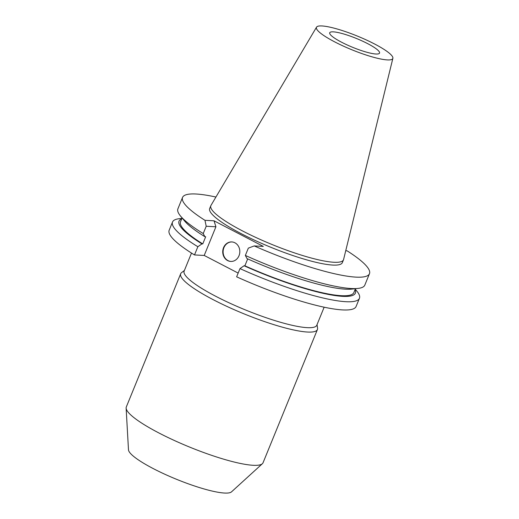 <?xml version="1.0" encoding="UTF-8"?>
<svg xmlns="http://www.w3.org/2000/svg" width="519" height="519" viewBox="0 0 519 519"><rect width="100%" height="100%" fill="white"/><g stroke="black" fill="none" stroke-linecap="round" stroke-linejoin="round"><path stroke-width="0.78" d="M387.317 59.912A41.248 7.376 -157.8 0 1 342.456 45.678A41.248 7.376 -157.8 0 1 316.525 27.17A41.248 7.376 -157.8 0 1 321.936 25.95A41.248 7.376 -157.8 0 1 365.83 39.736A41.248 7.376 -157.8 0 1 392.87 58.329A41.248 7.376 -157.8 0 1 387.317 59.912M375.944 54.008A26.897 4.807 22.2 0 0 379.532 53.094A26.897 4.807 22.2 0 0 362.249 40.995A26.897 4.807 22.2 0 0 333.302 31.854A26.897 4.807 22.2 0 0 329.721 32.768A26.897 4.807 22.2 0 0 347.003 44.868A26.897 4.807 22.2 0 0 375.944 54.008M392.87 58.329L343.584 259.506A71.635 12.806 -157.8 0 1 343.481 259.831A71.635 12.806 -157.8 0 1 333.931 262.264A71.635 12.806 -157.8 0 1 256.853 237.929A71.635 12.806 -157.8 0 1 210.831 205.699A71.635 12.806 -157.8 0 1 210.98 205.394L316.525 27.17M210.831 205.699L209.689 208.502A71.635 12.806 22.2 0 0 255.711 240.732A71.635 12.806 22.2 0 0 332.789 265.066A71.635 12.806 22.2 0 0 342.339 262.633L343.481 259.831M345.732 250.742L347.062 250.813A100.939 18.048 -157.8 0 1 369.47 273.708A100.939 18.048 -157.8 0 1 356.015 277.127A100.939 18.048 -157.8 0 1 254.232 245.922L248.329 248.14L245.357 255.432A100.939 18.048 22.2 0 0 351.363 288.532A100.939 18.048 22.2 0 0 357.922 288.428A100.939 18.048 22.2 0 0 364.818 285.106L369.47 273.708M214.023 220.802L204.96 220.322A100.939 18.048 -157.8 0 1 182.552 197.428L177.9 208.833A100.939 18.048 22.2 0 0 180.508 216.027A100.939 18.048 22.2 0 0 203.234 233.55L206.212 226.258L215.917 226.771L214.023 220.802L263.295 246.402L254.232 245.922M182.552 197.428A100.939 18.048 -157.8 0 1 196.007 194.009A100.939 18.048 -157.8 0 1 215.93 197.038M203.234 233.55L204.875 236.703L205.686 236.742L202.76 243.917L201.943 243.878L197.856 246.726A100.939 18.048 -157.8 0 1 172.522 222.009L169.175 230.222A100.939 18.048 22.2 0 0 194.502 254.939L204.214 255.452L238.15 273.078M239.979 268.608L236.625 276.822A100.939 18.048 22.2 0 0 342.637 309.921A100.939 18.048 22.2 0 0 356.086 306.502L359.44 298.289A100.939 18.048 -157.8 0 1 345.985 301.708A100.939 18.048 -157.8 0 1 239.979 268.608L244.066 265.754L244.877 265.799L247.699 258.897M206.212 226.258L204.96 220.322M215.917 226.771L204.214 255.452M234.906 242.788A9.77 8.551 -87 0 0 231.792 241.932A9.77 8.551 -87 0 0 222.988 249.412A9.77 8.551 -87 0 0 227.646 260.583A9.77 8.551 -87 0 0 230.76 261.44A9.77 8.551 -87 0 0 239.564 253.966A9.77 8.551 -87 0 0 234.906 242.788M197.856 246.726L194.502 254.939M172.522 222.009A100.939 18.048 -157.8 0 1 179.418 218.687L181.89 218.421M201.943 243.878A95.237 17.03 -157.8 0 1 181.702 218.882M182.085 217.948L180.521 221.769A93.621 16.738 22.2 0 0 202.76 243.917M180.508 216.027L184.414 220.776A95.237 17.03 22.2 0 0 204.875 236.703M355.256 289.167L356.832 291.088A100.939 18.048 -157.8 0 1 359.44 298.289M357.922 288.428L351.804 289.089A95.237 17.03 22.2 0 1 345.615 289.18A95.237 17.03 22.2 0 1 246.999 258.579L245.357 255.432M244.877 265.799A93.621 16.738 22.2 0 0 341.411 295.694A93.621 16.738 22.2 0 0 353.887 292.521L355.45 288.694M355.067 289.634A95.237 17.03 -157.8 0 1 342.689 296.355A95.237 17.03 -157.8 0 1 244.066 265.754M230.955 261.453A9.77 8.551 93 0 1 228.023 260.609A9.77 8.551 93 0 1 223.345 249.535A9.77 8.551 93 0 1 231.98 241.945M191.498 253.064L184.141 271.093A71.635 12.806 22.2 0 0 230.17 303.323A71.635 12.806 22.2 0 0 307.248 327.658A71.635 12.806 22.2 0 0 316.791 325.231L324.148 307.203M317.044 324.609L317.557 328.105A73.841 13.202 -157.8 0 1 317.414 329.539A73.841 13.202 -157.8 0 1 307.572 332.043A73.841 13.202 -157.8 0 1 228.12 306.963A73.841 13.202 -157.8 0 1 180.683 273.74A73.841 13.202 -157.8 0 1 181.585 272.611L184.394 270.47M180.683 273.74L126.305 406.987A73.841 13.202 22.2 0 0 126.13 408.122A73.841 13.202 22.2 0 0 176.531 441.474A73.841 13.202 22.2 0 0 253.194 465.29A73.841 13.202 22.2 0 0 262.367 463.726A73.841 13.202 22.2 0 0 263.036 462.786L317.414 329.539M126.13 408.122L128.485 449.824A55.838 9.984 22.2 0 0 166.599 475.041A55.838 9.984 22.2 0 0 224.571 493.05A55.838 9.984 22.2 0 0 231.506 491.863L262.367 463.726"/></g></svg>
